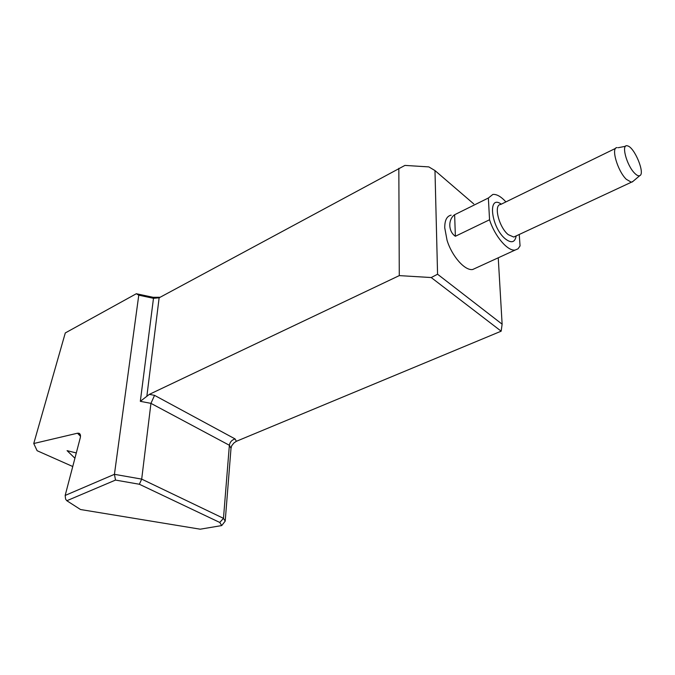 <?xml version="1.0" encoding="UTF-8"?>
<svg xmlns="http://www.w3.org/2000/svg" width="675" height="675" viewBox="0 0 675 675"><rect width="100%" height="100%" fill="white"/><g stroke="black" fill="none" stroke-linecap="round" stroke-linejoin="round"><path stroke-width="1.01" d="M74.917 458.241L67.078 450.655L76.3 452.95M80.266 434.573L78.975 433.249L77.482 433.215L33.75 443.517L37.108 450.706L72.748 466.518M437.569 274.227L502.124 324.177L501.162 331.18L431.215 277.543L437.569 274.227L434.978 170.572L428.836 166.902L404.941 165.409L159.14 297.793L153.487 298.316L138.772 295.177L136.342 293.726L65.289 332.944L33.75 443.517M502.124 324.177L498.243 257.791M473.766 203.918L434.978 170.572M475.993 267.992L472.736 269.485C465.033 271.038 451.946 256.348 447.053 240.275L444.749 227.863C444.682 220.312 446.816 216.076 451.153 215.139M431.215 277.543L399.279 275.611L398.832 168.311M136.342 293.726L153.098 297.304L153.487 298.316L140.324 401.33L149.361 394.352L399.279 275.611M501.162 331.18L236.343 441.307L233.879 442.994L231.685 445.778L231.01 448.276L225.205 521.125L221.721 525.572L219.772 522.458L139.362 484.253L115.509 480.077L66.825 500.732L80.519 509.524L200.205 529.192L221.721 525.572M78.975 433.249C80.384 433.882 80.814 435.4 80.266 437.822L65.163 495.442L114.429 474.322L138.772 295.177M65.163 495.442L65.61 499.163L66.825 500.732M115.509 480.077L114.429 474.322L141.691 479.115L150.947 403.363L154.541 395.356L149.361 394.352M153.098 297.304L160.118 297.262M139.362 484.253L141.691 479.115L223.476 518.333L225.205 521.125M236.343 441.307L235.086 438.927C231.846 439.931 229.947 442.049 229.373 445.264L223.476 518.333L219.772 522.458M505.904 201.909C501.027 196.552 496.673 194.062 492.86 194.442L488.362 198.011L454.629 214.726C447.938 219.375 448.225 231.635 455.38 236.258L489.552 219.772C494.708 236.174 507.735 251.412 515.135 250.054L518.029 248.813L520.054 245.928L519.244 234.487M455.38 236.258L454.629 214.726M489.552 219.772L488.362 198.011M633.015 181.347L631.353 182.225L626.282 179.288C617.439 170.851 610.664 147.091 617.161 147.597M634.677 173.247C636.82 175.407 638.516 176.217 639.773 175.652C645.418 173.745 634.508 147.209 627.556 145.884C620.798 143.227 626.467 165.299 634.677 173.247M77.482 433.215L80.511 436.303M235.086 438.927L154.541 395.356M231.01 448.276L229.373 445.264L150.947 403.363L140.324 401.33M146.863 396.217L159.14 297.793M516.156 235.921C515.008 242.494 511.414 243.489 505.381 238.916C490.987 227.407 487.316 193.953 501.297 204.162M615.651 148.331L500.69 204.457C493.324 204.609 498.901 227.239 508.233 234.647L513.742 237.043L515.548 236.208M515.135 250.054L472.736 269.485M631.353 182.225L514.941 236.486M625.531 146.281L618.182 147.715M639.773 175.652L632.23 182.005"/></g></svg>
